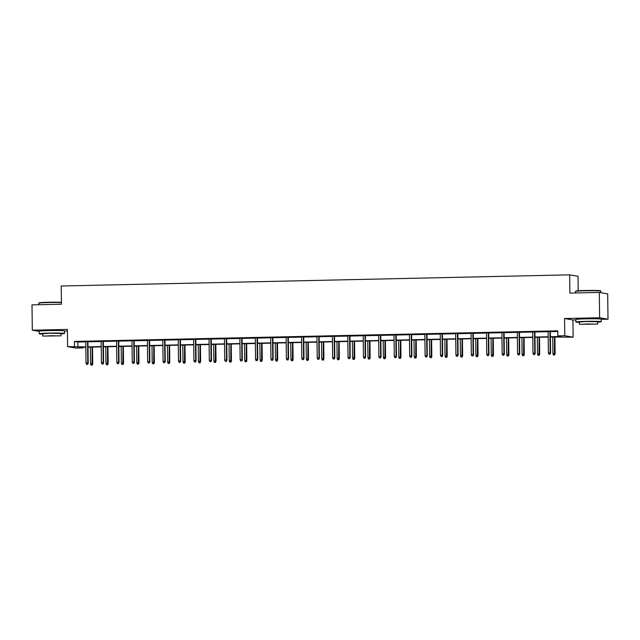 <?xml version="1.0" encoding="UTF-8"?>
<svg xmlns="http://www.w3.org/2000/svg" width="640" height="640" viewBox="0 0 640 640"><rect width="100%" height="100%" fill="white"/><g stroke="black" fill="none" stroke-linecap="round" stroke-linejoin="round"><path stroke-width="0.96" d="M59.496 330.568L50.048 330.28L44.128 330.752M596.184 318.8L586.728 318.504L580.816 318.984M82.88 347.272L82.888 347.936L75.968 348.088L67.592 346.64L85.816 346.904M64.488 331.12L67.4 331.056M578.2 290.776L578.024 276.304L569.648 274.848L61.216 286L61.44 304.232L32 304.872L32.312 330.192L39.152 331.376M569.648 274.848L569.872 293.08L599.312 292.432L607.688 293.888L608 319.2L599.624 317.752L564.552 318.52L564.76 335.736L573.136 337.184L550.392 337.024M564.552 318.52L572.928 319.968L575.84 319.912M601.176 319.352L608 319.2M572.928 319.968L573.136 337.184M599.312 292.432L599.624 317.752M550.392 336.712L561.24 336.48L557.84 335.888L557.784 330.824L74.448 341.424L77.84 342.016L85.76 341.84M87.944 341.792L101.168 341.504M103.352 341.456L116.584 341.16M118.768 341.112L131.992 340.824M134.184 340.776L147.408 340.488M149.592 340.44L162.824 340.152M165.008 340.104L178.232 339.808M180.416 339.76L193.648 339.472M195.832 339.424L209.056 339.136M211.248 339.088L224.472 338.8M226.656 338.752L239.888 338.456M242.072 338.408L255.296 338.12M257.48 338.072L270.712 337.784M272.896 337.736L286.128 337.448M288.312 337.4L301.536 337.104M303.72 337.056L316.952 336.768M319.136 336.72L332.36 336.432M334.552 336.384L347.776 336.096M349.96 336.048L363.192 335.752M365.376 335.704L378.6 335.416M380.784 335.368L394.016 335.08M396.2 335.032L409.424 334.744M411.616 334.696L424.84 334.4M427.024 334.352L440.256 334.064M442.44 334.016L455.664 333.728M457.848 333.68L471.08 333.392M473.264 333.344L486.496 333.048M488.68 333L501.904 332.712M504.088 332.664L517.32 332.376M519.504 332.328L532.728 332.04M534.92 331.992L548.144 331.696M550.328 331.648L557.792 331.488M550.328 331.416L548.144 331.464M534.912 331.76L532.728 331.808M519.504 332.096L517.312 332.144M504.088 332.432L501.904 332.48M488.672 332.768L486.488 332.816M473.264 333.112L471.08 333.16M457.848 333.448L455.664 333.496M442.432 333.784L440.248 333.832M427.024 334.12L424.84 334.168M411.608 334.464L409.424 334.512M396.2 334.8L394.016 334.848M380.784 335.136L378.6 335.184M365.368 335.472L363.184 335.52M349.96 335.816L347.776 335.864M334.544 336.152L332.36 336.2M319.136 336.488L316.944 336.536M303.72 336.824L301.536 336.872M288.304 337.168L286.12 337.216M272.896 337.504L270.712 337.552M257.48 337.84L255.296 337.888M242.064 338.176L239.88 338.224M226.656 338.52L224.472 338.568M211.24 338.856L209.056 338.904M195.832 339.192L193.648 339.24M180.416 339.528L178.232 339.576M165 339.872L162.816 339.92M149.592 340.208L147.408 340.256M134.176 340.544L131.992 340.592M118.768 340.88L116.576 340.928M103.352 341.224L101.168 341.272M87.936 341.56L85.752 341.608M67.592 346.64L67.384 329.424L32.312 330.192M74.448 341.424L74.512 346.488M557.84 335.888L564.76 335.736M85.824 347.208L79.488 347.352L82.888 347.936M548.208 337.072L534.984 337.36M532.8 337.408L519.568 337.696M517.384 337.744L504.16 338.04M501.968 338.088L488.744 338.376M486.56 338.424L473.328 338.712M471.144 338.76L457.92 339.048M455.736 339.096L442.504 339.392M440.32 339.44L427.088 339.728M424.904 339.776L411.68 340.064M409.496 340.112L396.264 340.4M394.08 340.448L380.856 340.744M378.664 340.792L365.44 341.08M363.256 341.128L350.024 341.416M347.84 341.464L334.616 341.752M332.432 341.8L319.2 342.096M317.016 342.144L303.784 342.432M301.6 342.48L288.376 342.768M286.192 342.816L272.96 343.104M270.776 343.152L257.552 343.448M255.368 343.496L242.136 343.784M239.952 343.832L226.72 344.12M224.536 344.168L211.312 344.456M209.128 344.504L195.896 344.8M193.712 344.848L180.488 345.136M178.296 345.184L165.072 345.472M162.888 345.52L149.656 345.808M147.472 345.856L134.248 346.152M132.064 346.2L118.832 346.488M116.648 346.536L103.416 346.824M101.232 346.872L88.008 347.16M88 346.856L101.232 346.568M103.416 346.52L116.648 346.224M118.832 346.176L132.056 345.888M134.24 345.84L147.472 345.552M149.656 345.504L162.88 345.216M165.064 345.168L178.296 344.872M180.48 344.824L193.712 344.536M195.896 344.488L209.12 344.2M211.304 344.152L224.536 343.864M226.72 343.816L239.944 343.52M242.136 343.472L255.36 343.184M257.544 343.136L270.776 342.848M272.96 342.8L286.184 342.512M288.368 342.464L301.6 342.168M303.784 342.12L317.016 341.832M319.2 341.784L332.424 341.496M334.608 341.448L347.84 341.16M350.024 341.112L363.248 340.816M365.432 340.768L378.664 340.48M380.848 340.432L394.08 340.144M396.264 340.096L409.488 339.808M411.672 339.76L424.904 339.464M427.088 339.416L440.312 339.128M442.504 339.08L455.728 338.792M457.912 338.744L471.144 338.456M473.328 338.408L486.552 338.112M488.736 338.064L501.968 337.776M504.152 337.728L517.384 337.44M519.568 337.392L532.792 337.104M534.976 337.056L548.208 336.76M77.84 342.016L77.904 347.072M549.896 354.16L548.904 354.184L550.12 354.2L550.184 352.824L548.4 352.864L548.144 331.36M549.92 331.32L550.184 352.824L550.592 352.896L550.328 331.312M550.12 354.2L550.592 352.896M548.4 352.864L548.904 354.184M553.432 354.968L554.648 354.984L553.432 354.968L552.928 353.648L555.12 353.68L554.912 336.928M554.424 354.944L554.504 336.936M552.928 353.648L552.728 336.976M555.12 353.68L554.648 354.984M575.504 291.4L575.8 291.096A12.368 0.528 -0.7 0 1 585.392 290.488A12.368 0.528 -0.7 0 1 600.512 290.792L600.816 291.088A12.672 0.536 179.3 0 0 585.328 290.776A12.672 0.536 179.3 0 0 575.504 291.4A12.672 0.536 179.3 0 0 575.488 291.424L575.512 292.96M600.848 292.704L600.832 291.112A12.672 0.536 179.3 0 0 600.816 291.088M597.664 322.112A12.672 0.536 179.3 0 0 601.208 321.696A12.672 0.536 179.3 0 0 585.704 321.36A12.672 0.536 179.3 0 0 575.864 322.008A12.672 0.536 179.3 0 0 579.416 322.336M601.208 321.696L601.176 319.168A12.672 0.536 179.3 0 0 585.672 318.832A12.672 0.536 179.3 0 0 575.832 319.472L575.864 322.008M579.44 324.296L579.416 321.96L586.496 321.496L597.656 321.736L597.688 324.072L579.44 324.296L597.688 324.072M587.248 323.952L582.688 324.256L594.44 324.112L587.248 323.952M61.424 302.584A12.672 0.536 179.3 0 0 48.648 302.544A12.672 0.536 179.3 0 0 38.816 303.168L39.12 302.864A12.368 0.528 -0.7 0 1 48.712 302.256A12.368 0.528 -0.7 0 1 61.416 302.296M60.976 333.88A12.672 0.536 179.3 0 0 64.52 333.464A12.672 0.536 179.3 0 0 49.016 333.128A12.672 0.536 179.3 0 0 39.176 333.776A12.672 0.536 179.3 0 0 42.728 334.104M64.52 333.464L64.488 330.936A12.672 0.536 179.3 0 0 48.984 330.6A12.672 0.536 179.3 0 0 39.144 331.24L39.176 333.776M42.752 336.064L42.728 333.728L49.808 333.264L60.968 333.512L61 335.84L42.752 336.064L61 335.84M50.568 335.72L46 336.024L57.76 335.88L50.568 335.72M38.816 303.168A12.672 0.536 179.3 0 0 38.808 303.192L38.824 304.728M534.48 354.504L533.488 354.52L534.704 354.544L534.768 353.16L532.992 353.2L532.728 331.696M534.504 331.656L534.768 353.16L535.176 353.232L534.912 331.648M534.704 354.544L535.176 353.232M532.992 353.2L533.488 354.52M519.064 354.84L518.08 354.864L519.296 354.88L519.352 353.496L517.576 353.536L517.312 332.032M519.096 331.992L519.352 353.496L519.76 353.568L519.496 331.984M519.296 354.88L519.76 353.568M517.576 353.536L518.08 354.864M538.016 355.304L539.232 355.328L538.016 355.304L537.52 353.984L539.704 354.016L539.496 337.264M539.008 355.288L539.096 337.272M537.52 353.984L537.312 337.312M539.704 354.016L539.232 355.328M522.608 355.648L523.824 355.664L522.608 355.648L522.104 354.32L524.288 354.352L524.088 337.6M523.592 355.624L523.68 337.608M522.104 354.32L521.904 337.648M524.288 354.352L523.824 355.664M503.656 355.176L502.664 355.2L503.88 355.216L503.944 353.84L502.168 353.872L501.904 332.368M503.68 332.328L503.944 353.84L504.352 353.904L504.088 332.32M503.88 355.216L504.352 353.904M502.168 353.872L502.664 355.2M488.24 355.512L487.256 355.536L488.464 355.552L488.528 354.176L486.752 354.216L486.488 332.712M488.264 332.672L488.528 354.176L488.936 354.248L488.672 332.664M488.464 355.552L488.936 354.248M486.752 354.216L487.256 355.536M472.832 355.856L471.84 355.872L473.056 355.896L473.12 354.512L471.336 354.552L471.072 333.048M472.856 333.008L473.12 354.512L473.528 354.584L473.264 333M473.056 355.896L473.528 354.584M471.336 354.552L471.84 355.872M507.192 355.984L508.408 356L507.192 355.984L506.688 354.656L508.88 354.688L508.672 337.936M508.184 355.96L508.264 337.944M506.688 354.656L506.488 337.984M508.88 354.688L508.408 356M491.784 356.32L492.992 356.336L491.784 356.32L491.28 355L493.464 355.032L493.264 338.28M492.768 356.296L492.856 338.288M491.28 355L491.072 338.328M493.464 355.032L492.992 356.336M476.368 356.656L477.584 356.68L476.368 356.656L475.864 355.336L478.048 355.368L477.848 338.616M477.352 356.64L477.44 338.624M475.864 355.336L475.664 338.664M478.048 355.368L477.584 356.68M457.416 356.192L456.424 356.216L457.64 356.232L457.704 354.848L455.928 354.888L455.664 333.384M457.44 333.344L457.704 354.848L458.112 354.92L457.848 333.336M457.64 356.232L458.112 354.92M455.928 354.888L456.424 356.216M460.952 357L462.168 357.016L460.952 357L460.456 355.672L462.64 355.704L462.432 338.952M461.944 356.976L462.024 338.96M460.456 355.672L460.248 339M462.64 355.704L462.168 357.016M442 356.528L441.016 356.552L442.232 356.568L442.288 355.192L440.512 355.224L440.248 333.72M442.032 333.68L442.288 355.192L442.696 355.256L442.432 333.672M442.232 356.568L442.696 355.256M440.512 355.224L441.016 356.552M445.544 357.336L446.76 357.352L445.544 357.336L445.04 356.008L447.224 356.04L447.024 339.288M446.528 357.312L446.616 339.296M445.04 356.008L444.84 339.336M447.224 356.04L446.76 357.352M426.592 356.864L425.6 356.888L426.816 356.904L426.88 355.528L425.096 355.568L424.84 334.064M426.616 334.024L426.88 355.528L427.288 355.6L427.024 334.016M426.816 356.904L427.288 355.6M425.096 355.568L425.6 356.888M430.128 357.672L431.344 357.688L430.128 357.672L429.624 356.352L431.816 356.384L431.608 339.632M431.12 357.648L431.2 339.64M429.624 356.352L429.424 339.68M431.816 356.384L431.344 357.688M411.176 357.208L410.192 357.224L411.4 357.248L411.464 355.864L409.688 355.904L409.424 334.4M411.2 334.36L411.464 355.864L411.872 355.936L411.608 334.352M411.4 357.248L411.872 355.936M409.688 355.904L410.192 357.224M414.72 358.008L415.928 358.032L414.72 358.008L414.216 356.688L416.4 356.72L416.192 339.968M415.704 357.992L415.792 339.976M414.216 356.688L414.008 340.016M416.4 356.72L415.928 358.032M395.76 357.544L394.776 357.568L395.992 357.584L396.048 356.2L394.272 356.24L394.008 334.736M395.792 334.696L396.048 356.2L396.456 356.272L396.192 334.688M395.992 357.584L396.456 356.272M394.272 356.24L394.776 357.568M399.304 358.352L400.52 358.368L399.304 358.352L398.8 357.024L400.984 357.056L400.784 340.304M400.288 358.328L400.376 340.312M398.8 357.024L398.6 340.352M400.984 357.056L400.52 358.368M380.352 357.88L379.36 357.904L380.576 357.92L380.64 356.544L378.864 356.576L378.6 335.072M380.376 335.032L380.64 356.544L381.048 356.608L380.784 335.024M380.576 357.92L381.048 356.608M378.864 356.576L379.36 357.904M383.888 358.688L385.104 358.704L383.888 358.688L383.392 357.36L385.576 357.392L385.368 340.64M384.88 358.664L384.96 340.648M383.392 357.36L383.184 340.688M385.576 357.392L385.104 358.704M364.936 358.216L363.952 358.24L365.16 358.256L365.224 356.88L363.448 356.92L363.184 335.416M364.96 335.376L365.224 356.88L365.632 356.952L365.368 335.368M365.16 358.256L365.632 356.952M363.448 356.92L363.952 358.24M368.48 359.024L369.688 359.04L368.48 359.024L367.976 357.704L370.16 357.736L369.96 340.984M369.464 359L369.552 340.992M367.976 357.704L367.768 341.032M370.16 357.736L369.688 359.04M349.528 358.56L348.536 358.576L349.752 358.6L349.816 357.216L348.032 357.256L347.776 335.752M349.552 335.712L349.816 357.216L350.224 357.288L349.96 335.704M349.752 358.6L350.224 357.288M348.032 357.256L348.536 358.576M353.064 359.36L354.28 359.384L353.064 359.36L352.56 358.04L354.752 358.072L354.544 341.32M354.056 359.344L354.136 341.328M352.56 358.04L352.36 341.368M354.752 358.072L354.28 359.384M334.112 358.896L333.12 358.92L334.336 358.936L334.4 357.552L332.624 357.592L332.36 336.088M334.136 336.048L334.4 357.552L334.808 357.624L334.544 336.04M334.336 358.936L334.808 357.624M332.624 357.592L333.12 358.92M337.648 359.704L338.864 359.72L337.648 359.704L337.152 358.376L339.336 358.408L339.128 341.656M338.64 359.68L338.728 341.664M337.152 358.376L336.944 341.704M339.336 358.408L338.864 359.72M318.696 359.232L317.712 359.256L318.928 359.272L318.984 357.896L317.208 357.928L316.944 336.424M318.728 336.384L318.984 357.896L319.392 357.96L319.128 336.376M318.928 359.272L319.392 357.96M317.208 357.928L317.712 359.256M322.24 360.04L323.456 360.056L322.24 360.04L321.736 358.712L323.92 358.744L323.72 341.992M323.224 360.016L323.312 342M321.736 358.712L321.536 342.04M323.92 358.744L323.456 360.056M303.288 359.568L302.296 359.592L303.512 359.608L303.576 358.232L301.792 358.272L301.536 336.768M303.312 336.728L303.576 358.232L303.984 358.304L303.72 336.72M303.512 359.608L303.984 358.304M301.792 358.272L302.296 359.592M306.824 360.376L308.04 360.392L306.824 360.376L306.32 359.056L308.512 359.088L308.304 342.336M307.816 360.352L307.896 342.344M306.32 359.056L306.12 342.384M308.512 359.088L308.04 360.392M287.872 359.912L286.888 359.928L288.096 359.952L288.16 358.568L286.384 358.608L286.12 337.104M287.896 337.064L288.16 358.568L288.568 358.64L288.304 337.056M288.096 359.952L288.568 358.64M286.384 358.608L286.888 359.928M291.416 360.712L292.624 360.736L291.416 360.712L290.912 359.392L293.096 359.424L292.888 342.672M292.4 360.696L292.488 342.68M290.912 359.392L290.704 342.72M293.096 359.424L292.624 360.736M272.456 360.248L271.472 360.272L272.688 360.288L272.752 358.904L270.968 358.944L270.704 337.44M272.488 337.4L272.752 358.904L273.16 358.976L272.896 337.392M272.688 360.288L273.16 358.976M270.968 358.944L271.472 360.272M276 361.056L277.216 361.072L276 361.056L275.496 359.728L277.68 359.76L277.48 343.008M276.984 361.032L277.072 343.016M275.496 359.728L275.296 343.056M277.68 359.76L277.216 361.072M257.048 360.584L256.056 360.608L257.272 360.624L257.336 359.248L255.56 359.28L255.296 337.776M257.072 337.736L257.336 359.248L257.744 359.312L257.48 337.728M257.272 360.624L257.744 359.312M255.56 359.28L256.056 360.608M260.584 361.392L261.8 361.408L260.584 361.392L260.088 360.064L262.272 360.096L262.064 343.344M261.576 361.368L261.656 343.352M260.088 360.064L259.88 343.392M262.272 360.096L261.8 361.408M241.632 360.92L240.648 360.944L241.864 360.96L241.92 359.584L240.144 359.624L239.88 338.12M241.656 338.08L241.92 359.584L242.328 359.656L242.064 338.072M241.864 360.96L242.328 359.656M240.144 359.624L240.648 360.944M245.176 361.728L246.392 361.744L245.176 361.728L244.672 360.408L246.856 360.44L246.656 343.688M246.16 361.704L246.248 343.696M244.672 360.408L244.472 343.736M246.856 360.44L246.392 361.744M226.224 361.264L225.232 361.28L226.448 361.304L226.512 359.92L224.728 359.96L224.472 338.456M226.248 338.416L226.512 359.92L226.92 359.992L226.656 338.408M226.448 361.304L226.92 359.992M224.728 359.96L225.232 361.28M229.76 362.064L230.976 362.088L229.76 362.064L229.256 360.744L231.448 360.776L231.24 344.024M230.752 362.048L230.832 344.032M229.256 360.744L229.056 344.072M231.448 360.776L230.976 362.088M210.808 361.6L209.824 361.624L211.032 361.64L211.096 360.256L209.32 360.296L209.056 338.792M210.832 338.752L211.096 360.256L211.504 360.328L211.24 338.744M211.032 361.64L211.504 360.328M209.32 360.296L209.824 361.624M214.344 362.408L215.56 362.424L214.344 362.408L213.848 361.08L216.032 361.112L215.824 344.36M215.336 362.384L215.424 344.368M213.848 361.08L213.64 344.408M216.032 361.112L215.56 362.424M195.392 361.936L194.408 361.96L195.624 361.976L195.68 360.6L193.904 360.632L193.64 339.128M195.424 339.088L195.68 360.6L196.088 360.664L195.824 339.08M195.624 361.976L196.088 360.664M193.904 360.632L194.408 361.96M198.936 362.744L200.152 362.76L198.936 362.744L198.432 361.416L200.616 361.448L200.416 344.696M199.92 362.72L200.008 344.704M198.432 361.416L198.232 344.744M200.616 361.448L200.152 362.76M179.984 362.272L178.992 362.296L180.208 362.312L180.272 360.936L178.496 360.976L178.232 339.472M180.008 339.432L180.272 360.936L180.68 361.008L180.416 339.424M180.208 362.312L180.68 361.008M178.496 360.976L178.992 362.296M183.52 363.08L184.736 363.096L183.52 363.08L183.024 361.76L185.208 361.792L185 345.04M184.512 363.056L184.592 345.048M183.024 361.76L182.816 345.088M185.208 361.792L184.736 363.096M164.568 362.616L163.584 362.632L164.792 362.656L164.856 361.272L163.08 361.312L162.816 339.808M164.592 339.768L164.856 361.272L165.264 361.344L165 339.76M164.792 362.656L165.264 361.344M163.08 361.312L163.584 362.632M168.112 363.416L169.32 363.44L168.112 363.416L167.608 362.096L169.792 362.128L169.592 345.376M169.096 363.4L169.184 345.384M167.608 362.096L167.4 345.424M169.792 362.128L169.32 363.44M149.16 362.952L148.168 362.976L149.384 362.992L149.448 361.608L147.664 361.648L147.4 340.144M149.184 340.104L149.448 361.608L149.856 361.68L149.592 340.096M149.384 362.992L149.856 361.68M147.664 361.648L148.168 362.976M152.696 363.76L153.912 363.776L152.696 363.76L152.192 362.432L154.384 362.464L154.176 345.712M153.688 363.736L153.768 345.72M152.192 362.432L151.992 345.76M154.384 362.464L153.912 363.776M133.744 363.288L132.752 363.312L133.968 363.328L134.032 361.952L132.256 361.984L131.992 340.48M133.768 340.44L134.032 361.952L134.44 362.016L134.176 340.432M133.968 363.328L134.44 362.016M132.256 361.984L132.752 363.312M137.28 364.096L138.496 364.112L137.28 364.096L136.784 362.768L138.968 362.8L138.76 346.048M138.272 364.072L138.36 346.056M136.784 362.768L136.576 346.096M138.968 362.8L138.496 364.112M118.328 363.624L117.344 363.648L118.56 363.664L118.616 362.288L116.84 362.328L116.576 340.824M118.36 340.784L118.616 362.288L119.024 362.36L118.76 340.776M118.56 363.664L119.024 362.36M116.84 362.328L117.344 363.648M121.872 364.432L123.088 364.448L121.872 364.432L121.368 363.112L123.552 363.144L123.352 346.392M122.856 364.408L122.944 346.4M121.368 363.112L121.168 346.44M123.552 363.144L123.088 364.448M102.92 363.968L101.928 363.984L103.144 364.008L103.208 362.624L101.424 362.664L101.168 341.16M102.944 341.12L103.208 362.624L103.616 362.696L103.352 341.112M103.144 364.008L103.616 362.696M101.424 362.664L101.928 363.984M106.456 364.768L107.672 364.792L106.456 364.768L105.952 363.448L108.144 363.48L107.936 346.728M107.448 364.752L107.528 346.736M105.952 363.448L105.752 346.776M108.144 363.48L107.672 364.792M87.504 364.304L86.52 364.328L87.728 364.344L87.792 362.96L86.016 363L85.752 341.496M87.528 341.456L87.792 362.96L88.2 363.032L87.936 341.448M87.728 364.344L88.2 363.032M86.016 363L86.52 364.328M91.048 365.112L92.256 365.128L91.048 365.112L90.544 363.784L92.728 363.816L92.52 347.064M92.032 365.088L92.12 347.072M90.544 363.784L90.336 347.112M92.728 363.816L92.256 365.128"/></g></svg>
